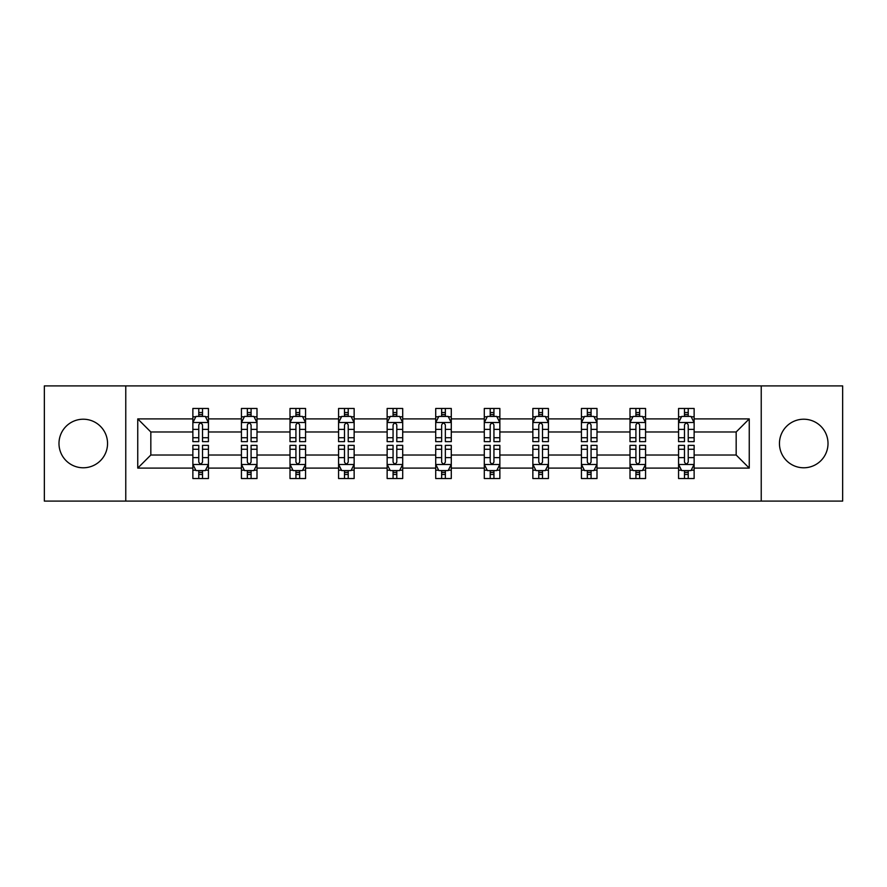 <?xml version="1.0" encoding="UTF-8"?>
<svg xmlns="http://www.w3.org/2000/svg" width="887" height="887" viewBox="0 0 887 887"><rect width="100%" height="100%" fill="white"/><g stroke="black" fill="none" stroke-linecap="round" stroke-linejoin="round"><path stroke-width="1.33" d="M803.733 419.218A24.282 24.282 0 0 0 779.451 443.5A24.282 24.282 0 0 0 803.733 467.782A24.282 24.282 0 0 0 828.014 443.5A24.282 24.282 0 0 0 803.733 419.218M83.267 419.218A24.282 24.282 0 0 0 58.985 443.5A24.282 24.282 0 0 0 83.267 467.782A24.282 24.282 0 0 0 107.549 443.5A24.282 24.282 0 0 0 83.267 419.218M761.234 385.9L44.35 385.9L44.35 501.1L842.65 501.1L842.65 385.9L761.234 385.9L761.234 501.1M694.133 468.092L694.133 455.02L736.166 455.02L749.249 468.092L694.133 468.092L694.133 478.525L688.223 478.525L688.223 470.587M125.766 501.1L125.766 385.9M678.566 468.092L645.57 468.092L645.57 455.02L678.566 455.02L678.566 478.525L694.133 478.525L694.133 470.21L691.206 470.21M645.57 468.092L645.57 478.525L639.649 478.525L639.649 470.587M630.003 468.092L596.995 468.092L596.995 455.02L630.003 455.02L630.003 478.525L645.57 478.525L645.57 470.21L642.643 470.21M596.995 468.092L596.995 478.525L591.075 478.525L591.075 470.587M581.428 468.092L548.421 468.092L548.421 455.02L581.428 455.02L581.428 478.525L596.995 478.525L596.995 470.21L594.068 470.21M548.421 468.092L548.421 478.525L542.511 478.525L542.511 470.587M532.854 468.092L499.858 468.092L499.858 455.02L532.854 455.02L532.854 478.525L548.421 478.525L548.421 470.21L545.494 470.21M499.858 468.092L499.858 478.525L493.937 478.525L493.937 470.587M484.291 468.092L451.283 468.092L451.283 455.02L484.291 455.02L484.291 478.525L499.858 478.525L499.858 470.21L496.931 470.21M451.283 468.092L451.283 478.525L445.363 478.525L445.363 470.587M435.717 468.092L402.709 468.092L402.709 455.02L435.717 455.02L435.717 478.525L451.283 478.525L451.283 470.21L448.356 470.21M402.709 468.092L402.709 478.525L396.799 478.525L396.799 470.587M387.142 468.092L354.146 468.092L354.146 455.02L387.142 455.02L387.142 478.525L402.709 478.525L402.709 470.21L399.782 470.21M354.146 468.092L354.146 478.525L348.225 478.525L348.225 470.587M338.579 468.092L305.572 468.092L305.572 455.02L338.579 455.02L338.579 478.525L354.146 478.525L354.146 470.21L351.219 470.21M305.572 468.092L305.572 478.525L299.662 478.525L299.662 470.587M290.005 468.092L256.997 468.092L256.997 455.02L290.005 455.02L290.005 478.525L305.572 478.525L305.572 470.21L302.644 470.21M256.997 468.092L256.997 478.525L251.088 478.525L251.088 470.587M241.43 468.092L208.434 468.092L208.434 455.02L241.43 455.02L241.43 478.525L256.997 478.525L256.997 470.21L254.07 470.21M208.434 468.092L208.434 478.525L202.513 478.525L202.513 470.587M192.867 468.092L137.751 468.092L137.751 418.908L192.867 418.908L192.867 431.98L150.834 431.98L150.834 455.02L192.867 455.02L192.867 478.525L208.434 478.525L208.434 470.21L205.507 470.21M195.794 416.79L192.867 416.79L192.867 408.475L192.867 418.908M198.777 416.413L198.777 408.475L192.867 408.475L208.434 408.475L208.434 418.908L241.43 418.908L241.43 408.475L256.997 408.475L256.997 418.908L290.005 418.908L290.005 408.475L305.572 408.475L305.572 418.908L338.579 418.908L338.579 408.475L354.146 408.475L354.146 418.908L387.142 418.908L387.142 408.475L402.709 408.475L402.709 418.908L435.717 418.908L435.717 408.475L451.283 408.475L451.283 418.908L484.291 418.908L484.291 408.475L499.858 408.475L499.858 418.908L532.854 418.908L532.854 408.475L548.421 408.475L548.421 418.908L581.428 418.908L581.428 408.475L596.995 408.475L596.995 418.908L630.003 418.908L630.003 408.475L645.57 408.475L645.57 418.908L678.566 418.908L678.566 408.475L694.133 408.475L694.133 418.908L749.249 418.908L749.249 468.092M678.566 418.908L678.566 431.98L645.57 431.98L645.57 418.908M630.003 418.908L630.003 431.98L596.995 431.98L596.995 418.908M581.428 418.908L581.428 431.98L548.421 431.98L548.421 418.908M532.854 418.908L532.854 431.98L499.858 431.98L499.858 418.908M484.291 418.908L484.291 431.98L451.283 431.98L451.283 418.908M435.717 418.908L435.717 431.98L402.709 431.98L402.709 418.908M387.142 418.908L387.142 431.98L354.146 431.98L354.146 418.908M338.579 418.908L338.579 431.98L305.572 431.98L305.572 418.908M290.005 418.908L290.005 431.98L256.997 431.98L256.997 418.908M241.43 418.908L241.43 431.98L208.434 431.98L208.434 418.908M137.751 418.908L150.834 431.98M736.166 455.02L736.166 431.98L694.133 431.98L694.133 418.908M684.487 416.258L688.223 416.258M635.912 416.258L639.649 416.258M587.338 416.258L591.075 416.258M538.775 416.258L542.511 416.258M490.201 416.258L493.937 416.258M441.637 416.258L445.363 416.258M393.063 416.258L396.799 416.258M344.489 416.258L348.225 416.258M295.925 416.258L299.662 416.258M247.351 416.258L251.088 416.258M198.777 416.258L202.513 416.258M198.777 470.742L202.513 470.742M247.351 470.742L251.088 470.742M295.925 470.742L299.662 470.742M344.489 470.742L348.225 470.742M393.063 470.742L396.799 470.742M441.637 470.742L445.363 470.742M490.201 470.742L493.937 470.742M538.775 470.742L542.511 470.742M587.338 470.742L591.075 470.742M635.912 470.742L639.649 470.742M684.487 470.742L688.223 470.742M150.834 455.02L137.751 468.092M749.249 418.908L736.166 431.98M202.513 412.522L198.777 412.522M192.867 437.723L192.867 441.637L198.777 441.637L198.777 437.723L192.867 437.723L192.867 431.98M208.434 431.98L208.434 441.637L202.513 441.637L202.513 424.973C201.271 422.578 200.03 422.578 198.777 424.973L198.777 437.723M205.507 416.79L208.434 416.79L208.434 408.475L202.513 408.475L202.513 416.413M208.434 422.644L205.318 416.413L195.983 416.413L192.867 422.644M198.777 474.478L202.513 474.478M208.434 449.277L208.434 445.363L202.513 445.363L202.513 449.277L208.434 449.277L208.434 455.02M192.867 455.02L192.867 445.363L198.777 445.363L198.777 462.027C200.018 464.422 201.271 464.422 202.513 462.027L202.513 449.277M195.794 470.21L192.867 470.21L192.867 478.525L198.777 478.525L198.777 470.587M192.867 464.356L195.983 470.587L205.318 470.587L208.434 464.356M251.088 412.522L247.351 412.522M244.357 416.79L241.43 416.79L241.43 408.475L247.351 408.475L247.351 416.413M241.43 437.723L241.43 441.637L247.351 441.637L247.351 437.723L241.43 437.723L241.43 431.98M256.997 431.98L256.997 441.637L251.088 441.637L251.088 424.973C249.846 422.578 248.593 422.578 247.351 424.973L247.351 437.723M254.07 416.79L256.997 416.79L256.997 408.475L251.088 408.475L251.088 416.413M256.997 422.644L253.893 416.413L244.546 416.413L241.43 422.644M299.662 412.522L295.925 412.522M292.932 416.79L290.005 416.79L290.005 408.475L295.925 408.475L295.925 416.413M290.005 437.723L290.005 441.637L295.925 441.637L295.925 437.723L290.005 437.723L290.005 431.98M305.572 431.98L305.572 441.637L299.662 441.637L299.662 424.973C298.409 422.578 297.167 422.578 295.925 424.973L295.925 437.723M302.644 416.79L305.572 416.79L305.572 408.475L299.662 408.475L299.662 416.413M305.572 422.644L302.456 416.413L293.12 416.413L290.005 422.644M247.351 474.478L251.088 474.478M256.997 449.277L256.997 445.363L251.088 445.363L251.088 449.277L256.997 449.277L256.997 455.02M241.43 455.02L241.43 445.363L247.351 445.363L247.351 462.027C248.593 464.422 249.835 464.422 251.088 462.027L251.088 449.277M244.357 470.21L241.43 470.21L241.43 478.525L247.351 478.525L247.351 470.587M241.43 464.356L244.546 470.587L253.893 470.587L256.997 464.356M295.925 474.478L299.662 474.478M305.572 449.277L305.572 445.363L299.662 445.363L299.662 449.277L305.572 449.277L305.572 455.02M290.005 455.02L290.005 445.363L295.925 445.363L295.925 462.027C297.167 464.422 298.409 464.422 299.662 462.027L299.662 449.277M292.932 470.21L290.005 470.21L290.005 478.525L295.925 478.525L295.925 470.587M290.005 464.356L293.12 470.587L302.456 470.587L305.572 464.356M348.225 412.522L344.489 412.522M341.506 416.79L338.579 416.79L338.579 408.475L344.489 408.475L344.489 416.413M338.579 437.723L338.579 441.637L344.489 441.637L344.489 437.723L338.579 437.723L338.579 431.98M354.146 431.98L354.146 441.637L348.225 441.637L348.225 424.973C346.983 422.578 345.742 422.578 344.489 424.973L344.489 437.723M351.219 416.79L354.146 416.79L354.146 408.475L348.225 408.475L348.225 416.413M354.146 422.644L351.03 416.413L341.683 416.413L338.579 422.644M344.489 474.478L348.225 474.478M354.146 449.277L354.146 445.363L348.225 445.363L348.225 449.277L354.146 449.277L354.146 455.02M338.579 455.02L338.579 445.363L344.489 445.363L344.489 462.027C345.73 464.422 346.983 464.422 348.225 462.027L348.225 449.277M341.506 470.21L338.579 470.21L338.579 478.525L344.489 478.525L344.489 470.587M338.579 464.356L341.683 470.587L351.03 470.587L354.146 464.356M396.799 412.522L393.063 412.522M390.069 416.79L387.142 416.79L387.142 408.475L393.063 408.475L393.063 416.413M387.142 437.723L387.142 441.637L393.063 441.637L393.063 437.723L387.142 437.723L387.142 431.98M402.709 431.98L402.709 441.637L396.799 441.637L396.799 424.973C395.558 422.578 394.305 422.578 393.063 424.973L393.063 437.723M399.782 416.79L402.709 416.79L402.709 408.475L396.799 408.475L396.799 416.413M402.709 422.644L399.605 416.413L390.258 416.413L387.142 422.644M393.063 474.478L396.799 474.478M402.709 449.277L402.709 445.363L396.799 445.363L396.799 449.277L402.709 449.277L402.709 455.02M387.142 455.02L387.142 445.363L393.063 445.363L393.063 462.027C394.305 464.422 395.547 464.422 396.799 462.027L396.799 449.277M390.069 470.21L387.142 470.21L387.142 478.525L393.063 478.525L393.063 470.587M387.142 464.356L390.258 470.587L399.605 470.587L402.709 464.356M445.363 412.522L441.637 412.522M438.644 416.79L435.717 416.79L435.717 408.475L441.637 408.475L441.637 416.413M435.717 437.723L435.717 441.637L441.637 441.637L441.637 437.723L435.717 437.723L435.717 431.98M451.283 431.98L451.283 441.637L445.363 441.637L445.363 424.973C444.121 422.578 442.879 422.578 441.637 424.973L441.637 437.723M448.356 416.79L451.283 416.79L451.283 408.475L445.363 408.475L445.363 416.413M451.283 422.644L448.168 416.413L438.832 416.413L435.717 422.644M441.637 474.478L445.363 474.478M451.283 449.277L451.283 445.363L445.363 445.363L445.363 449.277L451.283 449.277L451.283 455.02M435.717 455.02L435.717 445.363L441.637 445.363L441.637 462.027C442.879 464.422 444.121 464.422 445.363 462.027L445.363 449.277M438.644 470.21L435.717 470.21L435.717 478.525L441.637 478.525L441.637 470.587M435.717 464.356L438.832 470.587L448.168 470.587L451.283 464.356M493.937 412.522L490.201 412.522M487.218 416.79L484.291 416.79L484.291 408.475L490.201 408.475L490.201 416.413M484.291 437.723L484.291 441.637L490.201 441.637L490.201 437.723L484.291 437.723L484.291 431.98M499.858 431.98L499.858 441.637L493.937 441.637L493.937 424.973C492.695 422.578 491.453 422.578 490.201 424.973L490.201 437.723M496.931 416.79L499.858 416.79L499.858 408.475L493.937 408.475L493.937 416.413M499.858 422.644L496.742 416.413L487.395 416.413L484.291 422.644M490.201 474.478L493.937 474.478M499.858 449.277L499.858 445.363L493.937 445.363L493.937 449.277L499.858 449.277L499.858 455.02M484.291 455.02L484.291 445.363L490.201 445.363L490.201 462.027C491.442 464.422 492.695 464.422 493.937 462.027L493.937 449.277M487.218 470.21L484.291 470.21L484.291 478.525L490.201 478.525L490.201 470.587M484.291 464.356L487.395 470.587L496.742 470.587L499.858 464.356M542.511 412.522L538.775 412.522M535.781 416.79L532.854 416.79L532.854 408.475L538.775 408.475L538.775 416.413M532.854 437.723L532.854 441.637L538.775 441.637L538.775 437.723L532.854 437.723L532.854 431.98M548.421 431.98L548.421 441.637L542.511 441.637L542.511 424.973C541.27 422.578 540.017 422.578 538.775 424.973L538.775 437.723M545.494 416.79L548.421 416.79L548.421 408.475L542.511 408.475L542.511 416.413M548.421 422.644L545.317 416.413L535.97 416.413L532.854 422.644M538.775 474.478L542.511 474.478M548.421 449.277L548.421 445.363L542.511 445.363L542.511 449.277L548.421 449.277L548.421 455.02M532.854 455.02L532.854 445.363L538.775 445.363L538.775 462.027C540.017 464.422 541.258 464.422 542.511 462.027L542.511 449.277M535.781 470.21L532.854 470.21L532.854 478.525L538.775 478.525L538.775 470.587M532.854 464.356L535.97 470.587L545.317 470.587L548.421 464.356M591.075 412.522L587.338 412.522M584.356 416.79L581.428 416.79L581.428 408.475L587.338 408.475L587.338 416.413M581.428 437.723L581.428 441.637L587.338 441.637L587.338 437.723L581.428 437.723L581.428 431.98M596.995 431.98L596.995 441.637L591.075 441.637L591.075 424.973C589.833 422.578 588.591 422.578 587.338 424.973L587.338 437.723M594.068 416.79L596.995 416.79L596.995 408.475L591.075 408.475L591.075 416.413M596.995 422.644L593.88 416.413L584.544 416.413L581.428 422.644M587.338 474.478L591.075 474.478M596.995 449.277L596.995 445.363L591.075 445.363L591.075 449.277L596.995 449.277L596.995 455.02M581.428 455.02L581.428 445.363L587.338 445.363L587.338 462.027C588.591 464.422 589.833 464.422 591.075 462.027L591.075 449.277M584.356 470.21L581.428 470.21L581.428 478.525L587.338 478.525L587.338 470.587M581.428 464.356L584.544 470.587L593.88 470.587L596.995 464.356M639.649 412.522L635.912 412.522M632.93 416.79L630.003 416.79L630.003 408.475L635.912 408.475L635.912 416.413M630.003 437.723L630.003 441.637L635.912 441.637L635.912 437.723L630.003 437.723L630.003 431.98M645.57 431.98L645.57 441.637L639.649 441.637L639.649 424.973C638.407 422.578 637.165 422.578 635.912 424.973L635.912 437.723M642.643 416.79L645.57 416.79L645.57 408.475L639.649 408.475L639.649 416.413M645.57 422.644L642.454 416.413L633.107 416.413L630.003 422.644M635.912 474.478L639.649 474.478M645.57 449.277L645.57 445.363L639.649 445.363L639.649 449.277L645.57 449.277L645.57 455.02M630.003 455.02L630.003 445.363L635.912 445.363L635.912 462.027C637.154 464.422 638.407 464.422 639.649 462.027L639.649 449.277M632.93 470.21L630.003 470.21L630.003 478.525L635.912 478.525L635.912 470.587M630.003 464.356L633.107 470.587L642.454 470.587L645.57 464.356M688.223 412.522L684.487 412.522M681.493 416.79L678.566 416.79L678.566 408.475L684.487 408.475L684.487 416.413M678.566 437.723L678.566 441.637L684.487 441.637L684.487 437.723L678.566 437.723L678.566 431.98M694.133 431.98L694.133 441.637L688.223 441.637L688.223 424.973C686.981 422.578 685.729 422.578 684.487 424.973L684.487 437.723M691.206 416.79L694.133 416.79L694.133 408.475L688.223 408.475L688.223 416.413M694.133 422.644L691.017 416.413L681.682 416.413L678.566 422.644M684.487 474.478L688.223 474.478M694.133 449.277L694.133 445.363L688.223 445.363L688.223 449.277L694.133 449.277L694.133 455.02M678.566 455.02L678.566 445.363L684.487 445.363L684.487 462.027C685.729 464.422 686.97 464.422 688.223 462.027L688.223 449.277M681.493 470.21L678.566 470.21L678.566 478.525L684.487 478.525L684.487 470.587M678.566 464.356L681.682 470.587L691.017 470.587L694.133 464.356M208.356 422.489L192.945 422.489M208.434 437.723L202.513 437.723M198.777 429.386L192.867 429.386M208.434 429.386L202.513 429.386M202.513 414.506L198.777 414.506M192.945 464.511L208.356 464.511M192.867 449.277L198.777 449.277M202.513 457.614L208.434 457.614M192.867 457.614L198.777 457.614M198.777 472.494L202.513 472.494M256.92 422.489L241.508 422.489M256.997 437.723L251.088 437.723M247.351 429.386L241.43 429.386M256.997 429.386L251.088 429.386M251.088 414.506L247.351 414.506M305.494 422.489L290.082 422.489M305.572 437.723L299.662 437.723M295.925 429.386L290.005 429.386M305.572 429.386L299.662 429.386M299.662 414.506L295.925 414.506M241.508 464.511L256.92 464.511M241.43 449.277L247.351 449.277M251.088 457.614L256.997 457.614M241.43 457.614L247.351 457.614M247.351 472.494L251.088 472.494M290.082 464.511L305.494 464.511M290.005 449.277L295.925 449.277M299.662 457.614L305.572 457.614M290.005 457.614L295.925 457.614M295.925 472.494L299.662 472.494M354.068 422.489L338.657 422.489M354.146 437.723L348.225 437.723M344.489 429.386L338.579 429.386M354.146 429.386L348.225 429.386M348.225 414.506L344.489 414.506M338.657 464.511L354.068 464.511M338.579 449.277L344.489 449.277M348.225 457.614L354.146 457.614M338.579 457.614L344.489 457.614M344.489 472.494L348.225 472.494M402.631 422.489L387.22 422.489M402.709 437.723L396.799 437.723M393.063 429.386L387.142 429.386M402.709 429.386L396.799 429.386M396.799 414.506L393.063 414.506M387.22 464.511L402.631 464.511M387.142 449.277L393.063 449.277M396.799 457.614L402.709 457.614M387.142 457.614L393.063 457.614M393.063 472.494L396.799 472.494M451.206 422.489L435.794 422.489M451.283 437.723L445.363 437.723M441.637 429.386L435.717 429.386M451.283 429.386L445.363 429.386M445.363 414.506L441.637 414.506M435.794 464.511L451.206 464.511M435.717 449.277L441.637 449.277M445.363 457.614L451.283 457.614M435.717 457.614L441.637 457.614M441.637 472.494L445.363 472.494M499.78 422.489L484.369 422.489M499.858 437.723L493.937 437.723M490.201 429.386L484.291 429.386M499.858 429.386L493.937 429.386M493.937 414.506L490.201 414.506M484.369 464.511L499.78 464.511M484.291 449.277L490.201 449.277M493.937 457.614L499.858 457.614M484.291 457.614L490.201 457.614M490.201 472.494L493.937 472.494M548.343 422.489L532.932 422.489M548.421 437.723L542.511 437.723M538.775 429.386L532.854 429.386M548.421 429.386L542.511 429.386M542.511 414.506L538.775 414.506M532.932 464.511L548.343 464.511M532.854 449.277L538.775 449.277M542.511 457.614L548.421 457.614M532.854 457.614L538.775 457.614M538.775 472.494L542.511 472.494M596.918 422.489L581.506 422.489M596.995 437.723L591.075 437.723M587.338 429.386L581.428 429.386M596.995 429.386L591.075 429.386M591.075 414.506L587.338 414.506M581.506 464.511L596.918 464.511M581.428 449.277L587.338 449.277M591.075 457.614L596.995 457.614M581.428 457.614L587.338 457.614M587.338 472.494L591.075 472.494M645.492 422.489L630.08 422.489M645.57 437.723L639.649 437.723M635.912 429.386L630.003 429.386M645.57 429.386L639.649 429.386M639.649 414.506L635.912 414.506M630.08 464.511L645.492 464.511M630.003 449.277L635.912 449.277M639.649 457.614L645.57 457.614M630.003 457.614L635.912 457.614M635.912 472.494L639.649 472.494M694.055 422.489L678.644 422.489M694.133 437.723L688.223 437.723M684.487 429.386L678.566 429.386M694.133 429.386L688.223 429.386M688.223 414.506L684.487 414.506M678.644 464.511L694.055 464.511M678.566 449.277L684.487 449.277M688.223 457.614L694.133 457.614M678.566 457.614L684.487 457.614M684.487 472.494L688.223 472.494"/></g></svg>
